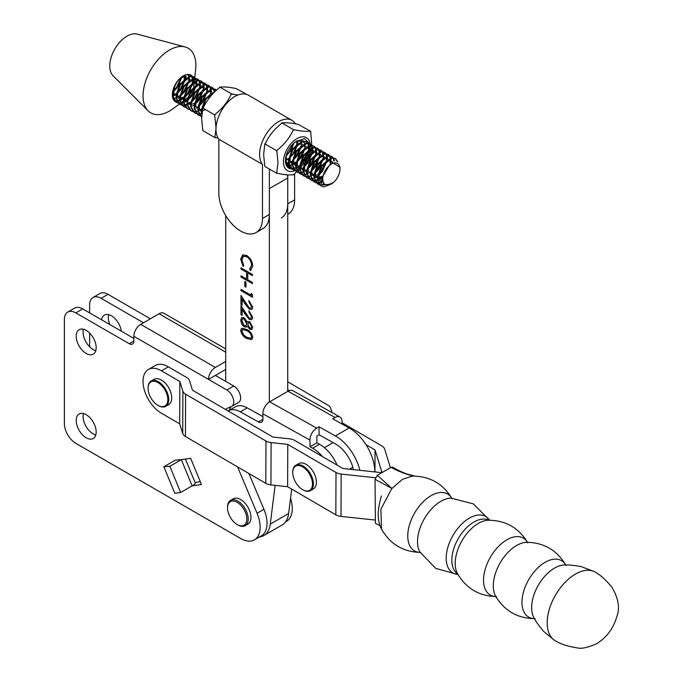 <?xml version="1.0" encoding="UTF-8"?>
<svg xmlns="http://www.w3.org/2000/svg" width="682" height="682" viewBox="0 0 682 682"><rect width="100%" height="100%" fill="white"/><g stroke="black" fill="none" stroke-linecap="round" stroke-linejoin="round"><path stroke-width="1.02" d="M342.117 424.034L342.083 421.536A9.744 5.712 119.2 0 0 339.943 417.009A9.744 5.712 119.2 0 0 335.084 417.495L288.009 391.212A9.744 5.712 -60.8 0 1 292.876 390.718L339.943 417.009M374.827 471.918L374.827 471.475A35.72 20.622 -120 0 0 349.158 427.972L332.782 418.825L335.084 417.495M337.104 465.141A29.232 16.871 -120 0 0 319.508 444.255L316.917 442.806L316.823 436.122L319.116 434.801L335.493 443.939A25.984 15.004 60 0 1 353.438 469.642M322.509 456.642A29.232 16.871 -120 0 0 312.62 448.236L310.029 446.787L309.935 440.103L262.86 413.812L262.937 419.157A6.496 3.751 60 0 1 261.59 422.218A6.496 3.751 60 0 1 258.418 421.936L240.345 411.843A24.356 14.066 -120 0 0 228.453 410.794A24.356 14.066 -120 0 0 228.146 410.982M310.029 446.787L316.917 442.806M262.86 413.812A9.744 5.712 -60.8 0 1 269.637 401.817L316.712 428.108L319.005 426.779L319.116 434.801M316.712 428.108A9.744 5.712 119.2 0 0 309.935 440.103M359.849 470.324A35.72 20.622 -120 0 0 335.373 435.926L319.005 426.779M269.637 401.817L288.009 391.212M262.902 416.617L247.242 407.87A24.356 14.066 -120 0 0 235.341 406.822L228.453 410.794M287.71 381.758L327.965 405.21A9.744 5.652 -179.8 0 1 330.668 408.203L332.049 412.601M342.1 422.772L381.929 445.977A9.744 5.652 -179.8 0 1 384.631 448.986L390.428 467.741M382.346 472.404A9.744 5.652 -179.8 0 1 381.528 470.947L375.04 449.958L365.978 444.673M374.955 471.935L375.04 449.958M289.228 390.633L287.71 389.754M179.852 381.519L179.681 423.846L161.31 413.147A25.984 15.004 60 0 1 143.024 381.281A25.984 15.004 60 0 1 148.403 369.482A25.984 15.004 60 0 1 161.481 370.812L179.852 381.519L182.895 391.195A9.744 5.652 0.2 0 0 185.589 394.187L265.963 441.015A9.744 5.652 0.2 0 0 271.104 442.592L287.778 444.4L336.004 472.49A9.744 5.652 0.2 0 0 341.171 474.075L375.373 477.724M179.681 423.846L182.725 433.53A9.744 5.652 0.2 0 0 185.427 436.514L265.801 483.342A9.744 5.652 0.2 0 0 270.933 484.919L287.616 486.726L287.778 444.4M287.616 486.726L335.834 514.825A9.744 5.652 0.2 0 0 341.009 516.402L374.895 520.016M381.57 472.848A9.744 5.652 0.2 0 0 379.056 472.37L342.893 468.517L294.667 440.419A9.744 5.652 0.2 0 0 289.535 438.841L272.851 437.034L192.477 390.206L189.434 380.53A9.744 5.652 0.2 0 0 186.74 377.538L168.369 366.839A25.984 15.004 -120 0 0 155.291 365.501L148.403 369.482M556.393 641.421A39.752 22.847 -59.8 0 1 554.296 640.21A39.752 22.847 -59.8 0 1 549.675 608.122A39.752 22.847 -59.8 0 1 575.429 574.108A39.752 22.847 -59.8 0 1 594.269 571.593A39.752 22.847 -59.8 0 1 596.358 572.82C601.319 575.702 606.613 580.68 612.257 587.739C618.591 598.898 620.074 608.651 616.707 616.997C613.186 628.659 606.52 637.559 596.724 643.689C587.807 647.61 581.337 649.017 577.322 647.9C568.404 646.51 561.431 644.354 556.393 641.421M534.518 618.659L534.262 618.318A32.267 18.542 -59.8 0 1 534.168 618.165A32.267 18.542 -59.8 0 1 554.568 568.063A32.267 18.542 -59.8 0 1 565.165 564.952A32.267 18.542 -59.8 0 1 565.352 564.96M457.596 573.826A31.048 17.843 -59.8 0 1 453.718 548.831A31.048 17.843 -59.8 0 1 473.888 522.062A31.048 17.843 -59.8 0 1 488.841 520.213M452.055 498.73C443.112 483.726 429.916 476.181 412.457 476.079L402.619 479.224L391.877 488.465L380.846 509.275L381.536 529.147C390.232 544.279 403.309 552.036 420.768 552.42M413.343 476.07C405.671 474.186 398.254 471.279 391.101 467.349L392.713 467.17C396.387 469.693 407.094 474.587 409.183 474.527L412.917 475.9M375.04 479.276L377.351 475.286L391.877 488.465L375.04 479.276L375.398 523.324L380.01 525.617M391.101 467.349L377.351 475.286M86.188 414.716A14.126 8.158 -120 0 0 79.129 414.017A14.126 8.158 -120 0 0 76.964 425.338A14.126 8.158 -120 0 0 86.188 437.784A14.126 8.158 -120 0 0 93.255 438.492A14.126 8.158 -120 0 0 95.42 427.171A14.126 8.158 -120 0 0 86.188 414.716M83.468 413.582A14.126 8.158 -120 0 0 93.076 433.812A14.126 8.158 -120 0 0 95.804 434.945M101.592 319.798A14.126 8.158 60 0 1 104.389 315.11A14.126 8.158 60 0 1 111.447 315.809A14.126 8.158 60 0 1 121.311 331.179M108.728 314.675A14.126 8.158 -120 0 0 109.862 324.572M86.188 330.395A14.126 8.158 -120 0 0 79.129 329.696A14.126 8.158 -120 0 0 76.964 341.017A14.126 8.158 -120 0 0 86.188 353.464A14.126 8.158 -120 0 0 93.255 354.163A14.126 8.158 -120 0 0 95.42 342.841A14.126 8.158 -120 0 0 86.188 330.395M83.468 329.261A14.126 8.158 -120 0 0 93.076 349.491A14.126 8.158 -120 0 0 95.804 350.625M225.495 409.439A27.604 15.942 60 0 1 226.816 408.509A27.604 15.942 60 0 1 227.941 407.964L231.317 406.574A9.744 5.627 -120 0 0 231.718 406.387A9.744 5.627 -120 0 0 233.21 398.578A9.744 5.627 -120 0 0 226.842 389.993L133.843 336.294L133.843 341.068A6.496 3.751 60 0 1 132.496 344.043A6.496 3.751 60 0 1 129.248 343.719L75.855 312.893A16.24 9.378 -120 0 0 67.74 312.092A16.24 9.378 -120 0 0 64.372 319.526L64.372 423.471A16.24 9.378 -120 0 0 75.855 443.36L240.618 538.482A27.604 15.942 -120 0 0 254.42 539.854A27.604 15.942 -120 0 0 257.054 513.265L237.558 466.889M185.427 459.063L195.291 482.984A9.744 1.79 157.6 0 1 192.128 485.857L181.327 459.651L175.334 460.137L163.851 466.761L174.805 493.325L180.645 492.481L192.128 485.857L201.463 484.51L190.662 458.304L181.327 459.651L169.844 466.283L163.851 466.761M133.843 336.294A9.744 5.627 -60 0 1 140.731 324.359L215.359 367.453L225.708 361.477M215.359 367.453A9.744 5.627 120 0 0 208.47 379.388L215.359 375.407L233.73 386.012A9.744 5.627 60 0 1 240.098 394.597A9.744 5.627 60 0 1 238.606 402.406L231.718 406.387M225.708 369.431L215.359 375.407M143.484 322.774L101.115 298.315A16.24 9.378 -120 0 0 92.999 297.505L99.887 293.533A16.24 9.378 60 0 1 108.003 294.334L150.372 318.792M290.541 498.32A27.604 15.942 60 0 1 286.576 521.287L285.57 521.866M92.999 297.505A16.24 9.378 -120 0 0 89.632 304.939L89.632 312.893M89.632 346.788L89.632 333.089M225.708 352.21L159.102 313.754L140.731 324.359M159.102 313.754A9.744 5.627 -60 0 1 163.97 313.277L225.708 348.92M195.069 482.447L200.303 481.688M67.74 312.092L74.628 308.111A16.24 9.378 60 0 1 82.744 308.92L133.843 338.417M231.224 406.617A27.604 15.942 -120 0 0 229.05 410.453M248.896 473.496L263.943 509.292A27.604 15.942 60 0 1 261.317 535.873L254.42 539.854M180.645 492.481L169.844 466.283M242.536 507.263A13.64 7.877 -120 0 0 232.63 500.98A13.64 7.877 -120 0 0 227.532 507.86A13.64 7.877 -120 0 0 231.82 519.59A13.64 7.877 -120 0 0 237.174 524.56A13.64 7.877 -120 0 0 246.407 521.986A13.64 7.877 -120 0 0 242.536 507.263M227.532 507.86L227.532 507.058A14.612 8.44 60 0 1 230.559 500.375A14.612 8.44 60 0 1 243.61 506.419A14.612 8.44 60 0 1 245.17 525.686A14.612 8.44 60 0 1 237.865 524.961L237.174 524.56M230.559 500.375L233.312 498.781A14.612 8.44 60 0 1 246.364 504.833A14.612 8.44 60 0 1 247.933 524.091L245.17 525.686M301.231 466.164A13.964 8.065 -120 0 0 292.748 472.558A13.964 8.065 -120 0 0 302.62 489.659A13.964 8.065 -120 0 0 304.019 490.349A13.964 8.065 -120 0 0 312.399 482.293A13.964 8.065 -120 0 0 301.231 466.164M292.748 472.294A14.612 8.44 60 0 1 292.748 472.021A14.612 8.44 60 0 1 295.775 465.337A14.612 8.44 60 0 1 301.623 465.337A14.612 8.44 60 0 1 312.33 477.997A14.612 8.44 60 0 1 310.387 490.648A14.612 8.44 60 0 1 304.539 490.648A14.612 8.44 60 0 1 303.081 489.923A14.612 8.44 60 0 1 302.851 489.787M295.775 465.337L298.759 463.607A14.612 8.44 60 0 1 304.615 463.615A14.612 8.44 60 0 1 315.314 476.266A14.612 8.44 60 0 1 313.379 488.926L310.387 490.648M156.562 381.877A13.964 8.065 -120 0 0 148.079 388.271A13.964 8.065 -120 0 0 157.951 405.372A13.964 8.065 -120 0 0 159.341 406.063A13.964 8.065 -120 0 0 167.729 398.007A13.964 8.065 -120 0 0 156.562 381.877M148.079 388.007A14.612 8.44 60 0 1 148.079 387.734A14.612 8.44 60 0 1 151.106 381.05A14.612 8.44 60 0 1 156.954 381.05A14.612 8.44 60 0 1 167.653 393.71A14.612 8.44 60 0 1 165.717 406.361A14.612 8.44 60 0 1 159.869 406.361A14.612 8.44 60 0 1 158.412 405.637A14.612 8.44 60 0 1 158.181 405.5M151.106 381.05L154.089 379.32A14.612 8.44 60 0 1 159.938 379.328A14.612 8.44 60 0 1 170.636 391.98A14.612 8.44 60 0 1 168.701 404.639L165.717 406.361M293.379 168.812A16.24 9.378 -60 0 1 291.939 168.974M291.777 168.974A16.24 9.378 -60 0 1 285.443 160.781L285.443 160.781A16.24 9.378 -60 0 1 295.673 141.694L296.789 140.969L303.243 140.833M285.443 160.5L291.581 168.838M291.802 168.855L293.251 168.804M310.361 145.479A19.036 10.989 -60 0 1 310.378 146.383A19.036 10.989 -60 0 1 310.293 148.224M310.191 149.077A19.036 10.989 -60 0 1 308.741 154.763M307.002 158.633A19.036 10.989 -60 0 1 306.465 159.597M304.121 163.126A19.036 10.989 -60 0 1 300.071 167.448M299.389 168.002A19.036 10.989 -60 0 1 296.977 169.656M295.519 170.423A19.036 10.989 -60 0 1 295.084 170.611M294.897 170.688A19.036 10.989 -60 0 1 283.465 161.924A19.036 10.989 -60 0 1 295.852 139.281A19.036 10.989 -60 0 1 310.208 144.013M276.713 172.452L278.026 162.768L276.824 150.799L264.812 143.859L263.636 154.447L264.812 166.399L276.824 173.339L276.713 172.452A27.118 15.652 -60 0 0 277.335 173.33L276.824 173.339M296.781 171.873L294.24 174.021A27.118 15.652 -60 0 1 293.004 174.728C289.526 175.265 284.3 174.797 277.335 173.33M309.85 154.652L305.025 162.862M276.824 150.799L277.335 149.972C284.266 144.499 289.492 137.994 293.013 130.475L294.24 129.768C301.171 131.225 306.388 131.694 309.909 131.166L310.634 131.276L311.785 145.155M311.691 146.562L311.572 147.636M311.478 148.361L310.557 152.802M294.24 174.021L293.72 174.848L293.004 174.728M310.625 153.808L309.909 154.524M310.634 131.276L298.136 124.363C291.214 122.905 285.988 122.436 282.467 122.965L281.717 122.837L281.24 123.681C274.309 129.154 269.083 135.65 265.562 143.177L264.812 143.859M293.729 129.768L281.717 122.837M309.909 131.166A27.118 15.652 -60 0 1 310.532 132.044M293.013 130.475A27.118 15.652 -60 0 1 294.24 129.768M276.722 151.557A27.118 15.652 -60 0 1 277.335 149.972M310.233 144.166A19.036 10.989 -60 0 1 310.327 145.027M293.806 168.71L296.014 168.139M296.585 167.908L299.424 166.28M300.199 165.7L305.28 160.219M307.659 156.169L310.097 149.136M310.276 148.122L310.131 145.513M310.054 145.044L309.773 143.783L304.436 138.557L295.673 141.694M303.584 141.242L304.462 143.322L303.064 141.293M302.501 140.884L296.312 141.259L296.96 143.757L293.217 153.808L289.697 157.252M304.709 143.953L305.118 147.107M305.05 148.071L301.734 156.928L296.738 162.478M295.911 163.092L292.842 164.712M292.211 164.916L289.671 165.3M289.108 165.266L286.466 164.353M300.259 140.236L300.864 141.285M301.077 141.856L301.487 145.01M301.418 145.974L298.102 154.831L293.115 160.381M292.28 160.995L289.211 162.614M288.58 162.819L286.039 163.203M297.684 140.662L297.855 142.913M297.795 143.876L294.471 152.742L289.483 158.292M288.648 158.897L285.579 160.517M293.985 143.032L290.847 150.645L286.09 156.007M246.944 94.5L236.134 88.558C229.212 87.1 223.986 86.631 220.465 87.16L219.749 87.049L219.229 87.876C212.307 93.349 207.081 99.845 203.56 107.364L202.844 108.071L201.633 118.642L202.835 130.612L214.847 137.551L215.981 128.881M219.749 87.049L231.752 93.98L237.967 95.003M232.238 93.963A27.118 15.652 120 0 0 231.002 94.67L231.752 93.98M202.844 108.071L214.847 115.011L215.333 114.167C222.264 108.694 227.49 102.189 231.002 94.67M215.333 114.167A27.118 15.652 120 0 0 214.719 115.752L214.847 115.011M216.015 127.79L214.719 115.752M218.061 138.062L214.847 137.551M214.711 136.647A27.118 15.652 120 0 0 215.333 137.525M196.612 84.892L191.864 95.906L188.258 99.768M186.996 100.757L184.046 102.462M183.449 102.701L181.131 103.314M180.645 103.366L178.735 103.28M178.326 103.195L176.732 102.556L173.237 96.801L173.109 93.417C173.748 87.475 176.118 82.386 180.219 78.166A15.43 8.909 -60 0 1 190.96 75.148A15.43 8.909 -60 0 1 192.077 76.017M175.785 102.002A15.43 8.909 -60 0 1 175.538 101.865A15.43 8.909 -60 0 1 172.41 93.332A15.43 8.909 -60 0 1 172.444 93.033A15.43 8.909 -60 0 1 180.219 78.166M172.41 93.332L172.563 96.409L176.05 102.164L178.053 102.888M178.471 102.956L180.449 102.914M180.952 102.837L183.364 102.07M183.987 101.78L187.124 99.751M188.019 98.992L191.182 95.514L195.76 85.582M318.213 177.746L322.364 185.044L331.06 184.166L323.95 186.791A15.43 8.909 -60 0 1 321.358 186.075A15.43 8.909 -60 0 1 318.213 177.746L321.998 166.212L332.219 158.036L335.476 158.608L337.803 161.736M335.476 158.608L331.537 157.644L321.316 165.82L317.565 176.834L317.693 180.219L321.273 186.033M324.913 184.43L322.39 185.061M319.832 184.916L318.238 184.276L314.743 178.514L314.615 175.138L318.375 164.115L328.588 155.948L331.853 156.51L333.157 157.653M331.853 156.51L327.906 155.556L317.693 163.723L313.933 174.745L314.061 178.121L317.556 183.884L319.551 184.609M321.708 184.66L324.308 184.012M322.688 181.719L319.832 182.776M318.52 182.989L316.61 182.904M316.201 182.819L314.607 182.179L311.111 176.425L310.983 173.04L314.743 162.018L324.964 153.851L328.221 154.413L329.525 155.556M328.221 154.413L324.282 153.459L314.061 161.625L310.31 172.648L310.438 176.024L313.925 181.787L315.928 182.512M316.346 182.571L318.323 182.537M319.534 182.29L322.467 181.08M322.092 177.635L318.579 179.852M317.693 180.227L315.374 180.832M314.888 180.892L312.978 180.807M312.578 180.721L310.983 180.082L307.488 174.328L307.36 170.943L311.111 159.929L321.333 151.754L324.598 152.316L325.902 153.459M324.598 152.316L320.651 151.361L310.438 159.528L306.678 170.551L306.806 173.936L310.301 179.69L312.296 180.415M312.714 180.474L314.692 180.44M315.195 180.363L317.607 179.588M318.434 179.204L322.168 176.604M330.071 162.768L330.19 158.591M327.232 160.321L322.484 171.335L318.878 175.197M317.616 176.186L314.658 177.891M314.061 178.13L311.742 178.744M311.265 178.795L309.347 178.71M308.946 178.624L307.352 177.993L303.857 172.231L303.729 168.846L307.488 157.832L317.701 149.656L320.966 150.228L322.271 151.361M320.966 150.228L317.028 149.264L306.806 157.44L303.047 168.454L303.183 171.838L306.67 177.593L308.673 178.317M320.591 172.444L326.38 161.012M323.6 158.224L318.852 169.238L314.794 173.475M313.993 174.089L311.035 175.794M310.438 176.041L308.119 176.647M307.633 176.698L305.724 176.621M305.323 176.536L303.72 175.896L300.233 170.133L300.097 166.758L303.857 155.735L314.078 147.568L317.335 148.13L318.639 149.273M317.335 148.13L313.396 147.167L303.175 155.343L299.424 166.357L299.551 169.741L303.047 175.504L305.042 176.229M316.96 170.347L322.748 158.923M319.977 156.127L315.22 167.15L311.171 171.378M310.361 171.992L307.403 173.697M306.806 173.944L304.487 174.549M304.01 174.601L302.092 174.524M301.691 174.439L300.097 173.799L296.602 168.036L296.474 164.66L300.233 153.638L310.446 145.471L313.711 146.033L315.016 147.176M313.711 146.033L309.764 145.078L299.551 153.245L295.792 164.268L295.92 167.644L299.415 173.407L301.41 174.132M313.336 168.249L319.125 156.826M316.346 154.03L311.597 165.053L307.539 169.281M306.73 169.895L303.78 171.6M303.183 171.847L300.864 172.452M300.378 172.512L298.469 172.427M298.06 172.341L296.465 171.702L292.97 165.948L292.842 162.563L296.602 151.54L306.823 143.373L310.08 143.936L311.384 145.078M310.08 143.936L306.141 142.981L295.92 151.148L292.169 162.171L292.297 165.555L295.783 171.31L297.787 172.035M309.705 166.152L315.493 154.729M312.723 151.941L307.966 162.955L303.916 167.192M303.106 167.806L300.148 169.511M299.551 169.75L297.233 170.364M296.747 170.415L294.837 170.33M294.436 170.244L292.842 169.605L289.347 163.851L289.219 160.466L292.97 149.452L303.192 141.276L306.457 141.847L307.761 142.981M306.457 141.847L302.51 140.884L292.297 149.06L288.537 160.074L288.665 163.458L292.16 169.213L294.155 169.937M306.073 164.064L311.862 152.632M309.091 149.844L304.343 160.858L300.285 165.095M299.475 165.709L296.517 167.414M295.92 167.653L293.601 168.266M293.124 168.318L291.205 168.241M290.805 168.156L289.211 167.516L285.715 161.753L285.57 158.736M286.423 165.121L288.529 167.124L290.532 167.849M302.45 161.966L308.238 150.534M298.818 159.869L304.607 148.446M295.195 157.772L300.975 146.349M285.579 160.44L288.716 158.412M289.611 157.661L292.774 154.183L297.352 144.252M286.295 155.283L289.142 152.086L293.396 143.578M202.145 112.53L202.136 110.177L205.896 99.163L215.495 91.098M216.1 90.544L205.214 98.771L201.454 109.785L201.872 114.465M201.667 116.929L198.641 111.464L198.505 108.088L202.264 97.066L212.486 88.899L216.595 90.101M215.742 89.461L211.804 88.507L201.582 96.674L197.831 107.696L197.959 111.072L201.454 116.835M201.727 115.966L200.499 115.855M200.099 115.77L198.505 115.13L195.009 109.376L194.882 105.991L198.641 94.969L208.854 86.802L212.119 87.364L213.423 88.507M212.119 87.364L208.172 86.409L197.959 94.576L194.2 105.599L194.327 108.984L197.823 114.738L199.817 115.463M201.591 113.178L199.272 113.783M198.786 113.843L196.876 113.758M196.467 113.672L194.873 113.033L191.378 107.279L191.25 103.894L195.009 92.88L205.231 84.704L208.487 85.267L209.792 86.409M208.487 85.267L204.549 84.312L194.327 92.488L190.568 103.502L190.704 106.886L194.191 112.641L196.194 113.365M211.13 93.272L210.431 96.443M201.514 109.137L198.556 110.842M197.959 111.081L195.64 111.695M195.154 111.746L193.245 111.669M192.844 111.575L191.25 110.944L187.755 105.181L187.627 101.797L191.378 90.783L201.599 82.607L204.864 83.178L206.169 84.312M204.864 83.178L200.917 82.215L190.704 90.391L186.945 101.405L187.073 104.789L190.568 110.552L192.563 111.268M208.854 98.455L210.269 93.963M207.499 91.175L202.75 102.189L199.144 106.051M197.882 107.04L196.271 108.071M189.212 109.487L187.618 108.847L184.123 103.084L183.995 99.708L187.755 88.686L197.968 80.519L201.233 81.081L202.537 82.224M201.233 81.081L197.294 80.118L187.073 88.293L183.313 99.316L183.441 102.692L186.936 108.455L188.94 109.18M200.858 103.297L206.646 91.874M203.867 89.078L199.118 100.101L195.521 103.954M194.259 104.943L192.639 105.974M185.581 107.389L183.987 106.75L180.5 100.987L180.363 97.611L184.123 86.588L194.344 78.421L197.601 78.984L198.905 80.126M197.601 78.984L193.662 78.029L183.441 86.196L179.69 97.219L179.818 100.595L183.313 106.358L185.308 107.083M197.226 101.2L203.014 89.777M200.244 86.981L195.487 98.003L191.889 101.857M190.628 102.846L187.669 104.551M187.073 104.798L184.754 105.403M184.276 105.463L182.358 105.378M181.958 105.292L180.363 104.653L176.868 98.899L176.74 95.514L180.5 84.491L190.713 76.324L193.978 76.887L195.282 78.029M193.978 76.887L190.031 75.932L179.818 84.099L176.058 95.122L176.186 98.506L179.681 104.261L181.676 104.985M182.094 105.045L184.072 105.011M184.575 104.926L186.987 104.158M187.61 103.869L190.755 101.84M191.642 101.089L194.813 97.611L199.383 87.68M337.113 161.31L335.135 158.429M333.404 158.002L334.47 160.892M333.856 160.986L332.961 157.985M332.731 157.602L331.503 156.331M329.781 155.905L330.625 157.823M330.761 158.377L330.881 162.222M330.079 157.985L329.329 155.888M329.099 155.513L327.872 154.234M326.149 153.808L327.002 155.726M327.13 156.28L327.326 159.375M326.55 159.929L326.559 156.493M326.456 155.888L325.706 153.8M325.467 153.416L324.248 152.137M322.526 151.711L323.37 153.638M323.507 154.192L323.694 157.278M322.927 157.832L322.927 154.396M322.825 153.791L322.075 151.702M321.844 151.319L320.617 150.04M318.895 149.614L319.747 151.54M319.875 152.095L320.063 155.181M319.295 155.735L319.304 152.308M319.193 151.702L318.443 149.605M318.213 149.222L316.985 147.951M315.263 147.525L316.116 149.443M316.252 149.997L316.439 153.092M315.664 153.638L315.672 150.21M315.57 149.605L314.82 147.508M314.59 147.133L313.362 145.854M311.64 145.428L312.484 147.346M312.62 147.9L312.808 150.995M312.041 151.54L312.049 148.113M311.938 147.508L311.188 145.419M310.958 145.036L309.73 143.757M308.008 143.331L308.861 145.249M308.989 145.803L309.176 148.898M308.409 149.452L308.417 146.016M308.315 145.411L307.565 143.322M307.326 142.939L306.107 141.66M304.786 147.355L304.845 144.431M301.154 145.257L301.222 142.333M297.523 143.16L297.625 140.688M216.416 90.263L215.393 89.282M213.671 88.856L214.523 90.774M214.66 91.328L214.745 91.806M214.165 92.368L214.08 91.541M213.978 90.936L213.227 88.839M212.997 88.464L211.77 87.185M210.047 86.759L210.891 88.677M211.028 89.231L211.215 92.326M210.448 92.88L210.457 89.444M210.346 88.839L209.596 86.75M209.365 86.367L208.138 85.088M206.416 84.662L207.268 86.588M207.396 87.143L207.584 90.229M206.816 90.783L206.825 87.347M206.723 86.75L205.973 84.653M205.734 84.27L204.515 82.991M202.793 82.565L203.637 84.491M203.773 85.045L203.961 88.131M203.193 88.686L203.193 85.259M203.091 84.653L202.341 82.556M202.111 82.172L200.883 80.902M199.161 80.476L200.014 82.394M200.141 82.948L200.329 86.043M199.562 86.588L199.57 83.161M199.459 82.556L198.709 80.459M198.479 80.084L197.251 78.805M195.529 78.379L196.382 80.297M196.518 80.851L196.706 83.946M195.93 84.5L195.939 81.064M195.836 80.459L195.086 78.37M194.856 77.987L193.628 76.708M322.833 177.618A12.182 7.033 120 0 0 325.646 184.779C323.174 183.722 321.989 181.318 322.092 177.559L331.486 161.873L339.977 167.32L339.977 169.068A12.182 7.033 120 0 0 331.955 163.782A12.182 7.033 120 0 0 322.833 177.618M331.06 184.166L333.421 182.512A12.182 7.033 120 0 0 339.9 170.474A12.182 7.033 120 0 0 339.977 169.068M179.366 104.065L172.998 108.728A37.348 21.56 -60 0 1 148.156 110.868L113.093 75.787A24.356 14.058 -60 0 1 109.93 63.162A24.356 14.058 -60 0 1 137.167 34.1L185.078 46.939A37.348 21.56 -60 0 1 195.64 69.521A37.348 21.56 -60 0 1 195.632 69.598M193.091 80.544A37.348 21.56 -60 0 1 192.46 82.283M184.822 96.494A37.348 21.56 -60 0 1 184.328 97.176M183.398 98.421A37.348 21.56 -60 0 1 183.015 98.907M148.156 110.868A37.348 21.56 -60 0 1 143.305 91.507A37.348 21.56 -60 0 1 185.078 46.939M194.157 81.985A15.43 8.909 -60 0 1 194.063 83.954A15.43 8.909 -60 0 1 193.56 86.657M193.023 88.472A15.43 8.909 -60 0 1 188.803 96.136M187.576 97.577A15.43 8.909 -60 0 1 184.711 100.152L183.961 100.697M188.428 74.432L189.127 76.111M189.255 76.665L189.443 79.751M189.357 80.698L184.609 91.72L181.003 95.574M192.307 82.403L192.307 78.967M192.205 78.362L191.454 76.273M191.224 75.89L190.261 74.815M185.683 74.832L185.819 77.654M185.726 78.601L180.977 89.623L177.38 93.477M188.675 80.306L188.684 76.878M188.582 76.273L187.959 74.432M182.077 76.665L177.346 87.526L173.296 91.755M185.044 78.208L185.086 75.037M192.98 82.795L188.232 93.809L184.634 97.671M183.373 98.66L180.415 100.365M179.818 100.604L177.499 101.217M177.013 101.268L175.104 101.192M179.741 96.563L178.13 97.594M174.839 100.859L176.817 100.825M177.32 100.74L179.733 99.973M180.355 99.683L183.501 97.654M184.387 96.895L187.55 93.417L192.128 83.485M176.109 94.466L173.16 96.171M173.688 98.643L176.109 97.876M176.732 97.586L179.869 95.557M180.756 94.807L183.927 91.32L188.505 81.397M173.1 95.489L176.246 93.46M177.132 92.709L180.295 89.231L184.873 79.3M173.501 90.612L176.672 87.134L181.224 77.305M190.636 74.977L191.651 75.932M191.906 76.282L192.75 78.2M192.887 78.754L193.074 81.849M192.367 76.333A15.43 8.909 -60 0 1 193.415 78.063M193.603 78.558A15.43 8.909 -60 0 1 194.123 81.209M194.063 83.954A15.43 8.909 -60 0 1 194.055 83.988L194.285 81.9M333.421 182.512L329.551 184.183L325.646 184.779M322.876 182.137L319.031 177.337L319.381 171.685M324.334 163.066L328.963 160.44L332.16 161.54M318.179 179.613L315.399 175.24L315.757 169.596M320.702 160.969L325.34 158.352L328.008 158.94M322.211 176.203L317.258 178.104L311.768 173.143L312.126 167.499M317.079 158.872L321.708 156.255L324.376 156.843M325.987 161.361L322.245 170.568L318.724 174.012M317.846 174.592L313.626 176.016L308.145 171.054L308.503 165.402M313.447 156.775L318.076 154.158L320.753 154.754M322.364 159.264L318.613 168.48L315.093 171.915M306.687 172.938L304.513 168.957L304.871 163.305M309.824 154.686L314.453 152.06L317.121 152.657M318.733 157.167L314.99 166.382L311.469 169.827M303.064 170.841L300.89 166.86L301.239 161.216M306.192 152.589L310.822 149.963L313.498 150.56M315.11 155.07L311.359 164.285L307.838 167.729M299.432 168.744L297.258 164.763L297.616 159.119M302.561 150.492L307.198 147.875L309.867 148.463M311.478 152.981L307.735 162.188L304.215 165.632M295.8 166.647L293.627 162.674L293.985 157.022M298.938 148.395L303.567 145.778L306.235 146.374M307.846 150.884L304.104 160.091L300.583 163.535M292.177 164.558L290.003 160.577L290.362 154.925M295.306 146.306L299.935 143.68L302.612 144.277M304.223 148.787L300.472 158.002L296.951 161.446M296.073 162.018L291.853 163.441L286.372 158.48L286.287 155.291M300.592 146.69L296.849 155.905L293.328 159.349M293.217 143.749L289.586 151.711L286.406 154.908M208.232 96.017L213.185 93.357M201.471 112.172L199.297 108.191L199.647 102.547M204.6 93.92L209.229 91.303L211.906 91.891M205.367 109.64L201.147 111.055L195.666 106.094L196.024 100.45M197.345 89.726L201.974 87.108L204.643 87.705M193.714 87.637L198.343 85.011L201.02 85.608M202.631 90.118L198.88 99.333L195.359 102.777M194.481 103.357L190.261 104.772L184.779 99.811L185.137 94.167M190.082 85.54L194.72 82.923L197.388 83.511M186.459 83.443L191.088 80.826L193.765 81.414M195.367 85.932L191.625 95.139L188.104 98.583M179.698 99.598L177.525 95.625L177.883 89.973M182.827 81.346L187.465 78.728L190.133 79.325M191.744 83.835L187.993 93.042L184.472 96.486M183.594 97.066L179.383 98.489L173.893 93.528L174.251 87.876M179.204 79.257L183.833 76.631L186.501 77.228M188.113 81.738L184.37 90.953L180.849 94.397M183.509 75.77L184.481 78.805L180.739 88.856L177.218 92.3M180.858 77.603L177.115 86.759L173.595 90.203M259.331 537.015A32.472 18.746 -120 0 0 263.746 535.583A32.472 18.746 -120 0 0 270.268 524.134L275.119 485.371M263.746 535.583L282.118 524.978A32.472 18.746 -120 0 0 288.639 513.529L291.691 489.105M287.71 391.383L287.736 178.011A16.24 9.378 -120 0 0 287.437 174.865M249.765 329.338L247.37 326.073L246.449 327.07L244.309 326.874L241.931 324.496L240.678 320.25L241.65 317.607L244.224 317.812L247.37 322.245L248.018 321.554L249.8 321.708L252.749 327.3L251.786 329.508L249.765 329.338L247.37 326.073M251.573 306.431L248.921 301.828L248.921 300.634L252.749 307.173L251.811 309.432L249.331 309.202L245.213 304.138L242.153 299.057L242.153 305.221L240.968 304.547L240.976 295.536L249.245 307.957L250.831 308.102L251.803 306.295L248.921 301.828M244.804 281.427L245.98 282.109L245.98 287.207L244.804 286.525L244.804 281.427M249.663 269.083L251.573 265.375C251.36 261.692 249.74 258.802 246.705 256.688L243.355 256.321L241.863 259.842L243.772 265.682L243.09 266.33L240.678 259.169L242.69 254.863L246.782 255.545C250.507 258.12 252.493 261.641 252.749 266.125L250.354 270.524L249.663 269.083L250.192 268.827M251.01 270.26L250.354 270.524L249.902 268.981L251.573 265.375M269.339 401.996L269.364 188.616L287.736 178.011M225.725 215.597L225.708 381.383M240.976 267.83L252.459 274.462L252.459 275.647L247.745 272.928L247.745 279.731L252.459 282.45L252.459 283.635L240.976 277.011L240.976 275.818L246.569 279.049L246.569 272.254L240.976 269.023L240.976 267.83M251.274 293.328L252.451 294.786L252.451 297.241L240.976 290.609L240.976 289.415L251.274 295.366L251.274 293.328M251.573 316.627L248.921 312.024L248.921 310.83L252.749 317.369L251.811 319.636L249.331 319.398L245.213 314.342L242.144 309.253L242.144 315.425L240.968 314.743L240.968 305.732L249.245 318.162L250.831 318.306L251.803 316.491L248.921 312.024M240.678 330.395L241.658 328.204L246.705 329.44C249.962 330.932 251.982 333.575 252.741 337.36L251.743 339.593L246.705 338.451C243.431 336.891 241.419 334.206 240.678 330.395L241.778 328.144M251.129 270.191L250.584 270.396M251.803 265.238C251.59 261.564 249.97 258.666 246.935 256.56L246.705 256.688M246.935 256.56L243.465 256.253M243.321 266.202L240.678 259.169M240.908 259.041L242.92 254.736M252.459 275.383L247.745 272.928M252.459 283.371L240.976 277.011M241.206 276.875L241.206 275.954M246.569 272.254L246.569 279.049M246.799 272.118L240.976 269.023M241.206 268.887L241.206 267.966M245.98 286.943L244.804 286.525M245.034 286.397L245.034 281.564M252.451 296.968L240.976 290.609M241.206 290.472L241.206 289.552M251.505 293.61L251.274 295.366M249.152 301.691L249.152 300.779M251.922 309.364L249.331 309.202M249.561 309.074L242.153 299.057M242.153 304.956L240.968 304.547M241.198 304.411L241.198 295.92M250.942 308.034L251.803 306.295M249.152 311.887L249.152 310.983M251.922 319.568L249.331 319.398M249.561 319.27L242.144 309.253M242.144 315.161L240.968 314.743M241.198 314.607L241.198 306.116M250.942 318.23L251.803 316.491M246.56 327.002L244.309 326.874M244.54 326.738L241.931 324.496M242.161 324.359L240.678 320.25M240.908 320.114L241.778 317.539M248.137 321.495L247.37 322.245M251.897 329.432L249.996 329.21M245.955 325.706L246.944 323.694L244.412 318.844L242.766 318.775M251.07 328.153L251.794 326.422L250.013 322.757L248.742 322.774M249.808 328.17L250.959 328.23L251.564 326.55L249.782 322.893L248.632 322.833L247.89 324.47L249.808 328.17M244.292 325.672L245.844 325.774L246.713 323.822L244.182 318.98L242.656 318.835L241.854 320.941L244.292 325.672M251.854 339.525L246.705 338.451M246.935 338.315C243.662 336.763 241.65 334.078 240.899 330.258M250.942 338.204L251.794 336.593C251.104 333.634 249.484 331.605 246.944 330.506L242.732 329.466M251.564 336.72C250.874 333.762 249.254 331.733 246.713 330.634L242.613 329.525L241.854 331.111L243.824 335.092L246.705 337.266L250.831 338.281L251.794 336.593M295.408 123.834A26.794 15.464 120 0 0 291.947 120.339L248.316 95.148A26.794 15.464 120 0 0 227.669 102.326A26.794 15.464 120 0 0 215.972 129.282A26.794 15.464 120 0 0 218.845 139.205L262.476 164.405L262.468 218.453L269.356 214.472L269.364 169.025M291.947 120.339A26.794 15.464 120 0 0 271.3 127.517A26.794 15.464 120 0 0 259.603 154.482A26.794 15.464 120 0 0 262.476 164.405M281.342 217.984A30.852 17.809 -120 0 0 287.727 203.867L294.615 199.886L294.624 173.705M294.615 199.886A30.852 17.809 60 0 1 288.23 214.012L287.727 214.301M287.736 174.882L287.727 203.867M269.356 214.472A30.852 17.809 60 0 1 262.971 228.589L256.082 232.571A30.852 17.809 -120 0 0 262.468 218.453M218.845 139.205L218.837 193.253A30.852 17.809 -120 0 0 240.652 231.036A30.852 17.809 -120 0 0 256.082 232.571M312.62 448.236L319.508 444.255M335.373 435.926L349.158 427.972M258.418 421.936L262.937 419.328M240.345 411.843L247.242 407.87M374.179 471.85L374.827 471.475M381.519 472.839L381.528 470.947M182.725 433.53L182.895 391.195M185.427 436.514L185.589 394.187M265.801 483.342L265.963 441.015M270.933 484.919L271.104 442.592M335.834 514.825L336.004 472.49M341.009 516.402L341.171 474.075M161.481 370.812L168.369 366.839M534.458 618.634A32.659 18.772 -59.8 0 1 522.642 595.608A32.659 18.772 -59.8 0 1 545.174 562.275A32.659 18.772 -59.8 0 1 565.719 564.969M534.449 618.608L535.131 618.625C517.672 618.523 504.475 610.978 495.533 595.983A32.915 18.917 -59.8 0 1 516.666 545.455A32.915 18.917 -59.8 0 1 526.811 542.284C544.27 542.667 557.347 550.425 566.043 565.557L565.693 564.977M495.857 596.571A32.915 18.917 -59.8 0 1 484.237 573.187A32.915 18.917 -59.8 0 1 506.914 539.777A32.915 18.917 -59.8 0 1 527.484 542.275M496.547 596.571C479.096 596.187 466.019 588.43 457.315 573.298A32.659 18.772 -59.8 0 1 478.397 523.375A32.659 18.772 -59.8 0 1 488.235 520.23C505.694 520.332 518.891 527.877 527.834 542.872M457.946 574.457A32.659 18.772 -59.8 0 1 446.966 550.937A32.659 18.772 -59.8 0 1 469.395 518.124A32.659 18.772 -59.8 0 1 489.557 520.204M457.972 574.508L435.747 568.413L419.754 551.832A32.915 18.917 -59.8 0 1 440.887 501.313A32.915 18.917 -59.8 0 1 451.032 498.133L473.351 503.87L489.608 520.204M420.078 552.42A32.915 18.917 -59.8 0 1 408.458 529.036A32.915 18.917 -59.8 0 1 431.126 495.626A32.915 18.917 -59.8 0 1 451.706 498.124M108.003 294.334L101.115 298.315M133.843 341.068L129.248 343.719M82.744 308.92L75.855 312.893M263.943 509.292L257.054 513.265M233.73 386.012L226.842 389.993M270.268 524.134L288.639 513.529M352.21 467.622L349.457 469.216M333.148 442.635L324.41 447.673M534.168 618.165C535.609 621.114 538.746 625.505 543.571 631.344L554.296 640.21M565.165 564.952C568.447 564.756 573.809 565.31 581.269 566.631L594.269 571.593M409.183 474.527L414.622 476.053M381.119 528.286C381.042 528.277 378.024 522.276 378.195 514.032C378.075 506.828 381.656 495.354 381.357 495.933M302.62 489.659L303.081 489.923M292.748 472.558L292.748 472.021M157.951 405.372L158.412 405.637M148.079 388.271L148.079 387.734M176.732 102.556L176.05 102.164M318.238 184.276L317.556 183.884M314.607 182.179L313.925 181.787M310.983 180.082L310.301 179.69M307.352 177.993L306.67 177.593M303.72 175.896L303.047 175.504M300.097 173.799L299.415 173.407M296.465 171.702L295.783 171.31M292.842 169.605L292.16 169.213M289.211 167.516L288.529 167.124M198.505 115.13L197.823 114.738M194.873 113.033L194.191 112.641M191.25 110.944L190.568 110.552M187.618 108.847L186.936 108.455M183.987 106.75L183.313 106.358M180.363 104.653L179.681 104.261M183.296 101.183L181.08 102.811M180.295 103.383L179.443 104.005M194.379 81.081L194.668 78.387M194.771 77.475L195.64 69.521"/></g></svg>
